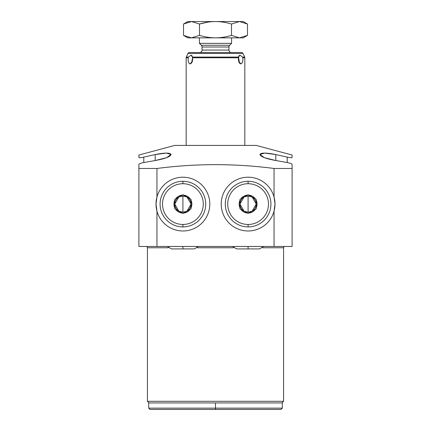 <?xml version="1.0" encoding="UTF-8"?>
<svg xmlns="http://www.w3.org/2000/svg" width="431" height="431" viewBox="0 0 431 431"><rect width="100%" height="100%" fill="white"/><g stroke="black" fill="none" stroke-linecap="round" stroke-linejoin="round"><path stroke-width="0.65" d="M292.099 155.025L256.246 145.419L292.099 155.025L292.099 157.595C291.83 157.902 290.198 157.735 287.213 157.1L275.802 154.567C266.283 152.649 260.987 152.622 259.92 154.481C260.669 156.733 265.965 158.748 275.802 160.537L287.213 162.535C290.182 163.144 291.814 163.758 292.099 164.389L292.099 168.473L274.046 168.473L274.046 197.026A26.894 26.894 0 0 0 221.205 204.089A26.894 26.894 0 0 0 274.046 211.158L274.989 204.089L274.046 197.026L274.046 168.473L292.099 168.473L292.099 246.467L274.046 246.467L274.046 211.158L274.046 246.467L138.901 246.467L138.901 168.473L156.954 168.473L156.954 197.026L156.011 204.089L156.954 211.158L156.954 246.467L138.901 246.467L138.901 164.389C139.186 163.758 140.818 163.144 143.787 162.535L155.198 160.537C165.035 158.748 170.331 156.733 171.08 154.481C170.013 152.622 164.717 152.649 155.198 154.567L143.787 157.1C140.802 157.735 139.17 157.902 138.901 157.595L138.901 155.025L174.754 145.419L138.901 155.025L138.901 157.595C139.17 157.902 140.802 157.735 143.787 157.1L143.787 162.535L155.198 160.537L155.198 154.567L143.787 157.1L143.787 162.535C140.818 163.144 139.186 163.758 138.901 164.389L138.901 168.473L156.954 168.473C195.992 163.392 235.019 163.392 274.046 168.473C235.019 163.392 195.992 163.392 156.954 168.473L156.954 197.026L156.011 204.089L156.954 211.158A26.894 26.894 0 0 0 209.795 204.089A26.894 26.894 0 0 0 156.954 197.026A26.894 26.894 0 0 1 209.795 204.089A26.894 26.894 0 0 1 156.954 211.158A26.894 26.894 0 0 1 156.954 197.026M256.246 145.419L174.754 145.419L256.246 145.419M292.099 157.595C291.83 157.902 290.198 157.735 287.213 157.1L287.213 162.535L275.802 160.537L275.802 154.567L264.758 153.091L259.925 154.433L264.332 157.654L275.802 160.537L275.802 154.567L287.213 157.1L287.213 162.535C290.182 163.144 291.814 163.758 292.099 164.389L292.099 246.467L156.954 246.467L156.954 211.158M283.576 247.771A1.304 1.304 90 0 1 284.88 246.467A1.304 1.304 -90 0 0 283.576 247.771L262.646 247.771L283.576 247.771L283.576 401.299L147.424 401.299L147.424 247.771L168.354 247.771L147.424 247.771A1.304 1.304 -90 0 0 146.12 246.467A1.304 1.304 90 0 1 147.424 247.771M197.452 247.771L233.548 247.771L197.452 247.771M147.424 401.299L149.051 402.931L147.424 401.299L283.576 401.299L281.949 402.931L283.576 401.299M155.198 154.567L155.198 160.537L166.668 157.654L171.075 154.433L166.242 153.091L155.198 154.567M274.046 211.158L274.989 204.089A26.894 26.894 0 0 1 244.533 230.747A26.894 26.894 0 0 1 244.533 177.437A26.894 26.894 0 0 1 274.989 204.089L274.046 197.026M186.165 57.77L186.165 145.419L186.165 57.77L188.185 57.77C187.981 61.423 188.616 63.476 190.093 63.928C192.037 63.147 192.862 61.094 192.571 57.77L238.429 57.77C238.295 61.423 239.119 63.476 240.907 63.928C242.497 63.147 243.132 61.094 242.815 57.77L244.835 57.77L244.835 145.419L244.835 57.77L242.815 57.77L242.54 57.081L240.008 55.184L238.532 57.081L192.468 57.081L190.992 55.184L188.46 57.081L186.316 57.081L188.002 53.46L186.316 57.081L188.46 57.081L188.185 57.77L186.165 57.77L186.316 57.081M244.684 57.081L242.998 53.46L244.684 57.081L242.54 57.081L244.684 57.081L244.835 57.77M189.484 52.517L241.516 52.517A1.632 1.632 0 0 1 242.998 53.46L188.002 53.46L242.998 53.46A1.632 1.632 0 0 0 241.516 52.517L189.484 52.517A1.632 1.632 0 0 0 188.002 53.46A1.632 1.632 0 0 1 189.484 52.517M228.947 50.071L228.947 47.011L228.947 50.071L202.053 50.071L202.053 47.011L202.053 50.071A2.446 2.446 -90 0 1 199.607 52.517A2.446 2.446 90 0 0 202.053 50.071L228.947 50.071A2.446 2.446 90 0 0 231.393 52.517A2.446 2.446 -90 0 1 228.947 50.071M229.664 45.282L231.587 43.359L231.587 37.847L231.587 43.359L229.664 45.282L201.336 45.282L199.413 43.359L201.336 45.282A2.446 2.446 -90 0 1 202.053 47.011L228.947 47.011A2.446 2.446 -90 0 1 229.664 45.282A2.446 2.446 90 0 0 228.947 47.011L202.053 47.011A2.446 2.446 90 0 0 201.336 45.282L229.664 45.282M199.413 37.847L199.413 43.359L231.587 43.359L199.413 43.359L199.413 37.847M238.532 57.081L238.429 57.77L192.571 57.77L192.468 57.081L238.532 57.081L239.42 62.921L240.907 63.928C242.443 63.303 243.073 61.25 242.815 57.77L242.54 57.081L240.008 55.184L238.569 56.849L240.008 55.184L238.995 55.75L238.532 57.081M191.504 21.55L239.496 21.55C244.404 21.55 244.404 21.55 239.496 21.55L231.495 24.023C225.963 22.39 220.629 21.561 215.5 21.55L243.208 21.55L247.491 24.023L247.491 35.374L247.491 24.023L239.496 21.55L231.495 24.023L231.495 35.374L231.495 24.023C225.963 22.39 220.629 21.561 215.5 21.55C210.371 21.561 205.043 22.385 199.505 24.023L207.715 22.17L199.505 24.023L191.504 21.55C186.596 21.55 186.596 21.55 191.504 21.55L215.5 21.55C210.371 21.561 205.043 22.385 199.505 24.023L199.505 35.374L199.505 24.023L191.504 21.55L183.509 24.023L191.229 21.555L183.509 24.023L183.509 35.374L183.509 24.023L187.792 21.55L191.504 21.55L183.509 24.023M183.509 35.374L187.792 37.847L191.504 37.847L199.505 35.374C205.043 37.012 210.371 37.836 215.5 37.847L191.504 37.847L183.509 35.374L191.504 37.847C186.596 37.847 186.596 37.847 191.504 37.847L215.5 37.847C220.629 37.836 225.963 37.012 231.495 35.374L239.496 37.847C244.404 37.847 244.404 37.847 239.496 37.847L247.491 35.374L243.208 37.847L215.5 37.847L239.496 37.847L247.491 35.374M247.491 24.023L239.496 21.55M191.504 37.847L199.505 35.374C205.043 37.012 210.371 37.836 215.5 37.847C220.629 37.836 225.963 37.012 231.495 35.374L239.496 37.847M188.185 57.77C187.927 61.25 188.562 63.303 190.093 63.928L192.328 61.342L190.093 63.928L191.579 62.921L192.571 57.77L192.005 55.75L190.992 55.184L192.431 56.849L190.992 55.184L188.46 57.081M238.672 61.342L240.907 63.928L238.672 61.342M244.118 211.206L248.094 212.241L248.094 195.943L244.118 196.978M252.07 196.978L248.094 195.943A8.151 8.151 0 0 0 239.948 204.089A8.151 8.151 0 0 1 248.094 195.943A8.151 8.151 0 0 0 244.021 197.032L239.948 204.089L244.027 211.152M248.094 181.273A22.816 22.816 0 0 0 225.278 204.089A22.816 22.816 0 0 0 248.094 226.911A22.816 22.816 0 0 1 225.278 204.089A22.816 22.816 0 0 1 248.094 181.273L248.094 183.719A20.376 20.376 0 0 0 227.724 204.089A20.376 20.376 0 0 0 248.094 224.465L248.094 226.911A22.816 22.816 0 0 0 270.916 204.089A22.816 22.816 0 0 0 248.094 181.273A22.816 22.816 0 0 1 270.916 204.089A22.816 22.816 0 0 1 248.094 226.911L248.094 224.465A20.376 20.376 0 0 0 268.47 204.089A20.376 20.376 0 0 0 248.094 183.719A20.376 20.376 0 0 0 227.724 204.089A20.376 20.376 0 0 0 248.094 224.465A20.376 20.376 0 0 0 268.47 204.089A20.376 20.376 0 0 0 248.094 183.719L248.094 181.273M240.789 198.901A8.965 8.965 0 0 1 247.254 195.168L248.094 194.683L248.935 195.168A8.965 8.965 0 0 1 255.405 198.901L256.246 199.386L256.246 200.356A8.965 8.965 0 0 1 256.246 207.828L256.246 208.798L255.405 209.283A8.965 8.965 0 0 1 248.935 213.016L248.094 213.501L247.254 213.016A8.965 8.965 0 0 1 240.789 209.283L239.948 208.798L239.948 207.828A8.965 8.965 0 0 1 239.948 200.356L239.948 199.386L247.254 195.168A8.965 8.965 0 0 0 240.789 198.901L248.094 194.683L255.405 198.901A8.965 8.965 0 0 0 248.935 195.168L256.246 199.386L256.246 207.828A8.965 8.965 0 0 0 256.246 200.356L256.246 208.798L248.935 213.016A8.965 8.965 0 0 0 255.405 209.283L248.094 213.501L240.789 209.283A8.965 8.965 0 0 0 247.254 213.016L239.948 208.798L239.948 200.356A8.965 8.965 0 0 0 239.948 207.828L239.948 199.386L240.789 198.901M239.948 204.089A8.151 8.151 0 0 0 248.094 212.241A8.151 8.151 0 0 1 239.948 204.089A8.151 8.151 0 0 0 248.094 212.241L252.07 211.206M252.167 211.152L256.246 204.089L252.167 197.032A8.151 8.151 0 0 0 248.094 195.943L248.094 212.241A8.151 8.151 0 0 0 252.173 197.032A8.151 8.151 0 0 0 248.094 195.943A8.151 8.151 0 0 1 252.173 211.147A8.151 8.151 0 0 1 248.094 212.241A8.151 8.151 0 0 0 252.173 211.147M252.173 197.032A8.151 8.151 0 0 1 256.246 204.089M186.882 196.978L182.906 195.943L182.906 212.241L186.882 211.206M186.973 211.152L191.052 204.089L186.973 197.032A8.151 8.151 0 0 0 182.906 195.943A8.151 8.151 0 0 1 186.979 197.032A8.151 8.151 0 0 0 182.906 195.943L178.93 196.978M182.906 226.911A22.816 22.816 0 0 0 205.722 204.089A22.816 22.816 0 0 0 182.906 181.273A22.816 22.816 0 0 1 205.722 204.089A22.816 22.816 0 0 1 182.906 226.911L182.906 224.465A20.376 20.376 0 0 0 203.276 204.089A20.376 20.376 0 0 0 182.906 183.719L182.906 181.273A22.816 22.816 0 0 0 160.084 204.089A22.816 22.816 0 0 0 182.906 226.911A22.816 22.816 0 0 1 160.084 204.089A22.816 22.816 0 0 1 182.906 181.273L182.906 183.719A20.376 20.376 0 0 1 203.276 204.089A20.376 20.376 0 0 1 182.906 224.465A20.376 20.376 0 0 1 162.53 204.089A20.376 20.376 0 0 1 182.906 183.719A20.376 20.376 0 0 0 162.53 204.089A20.376 20.376 0 0 0 182.906 224.465L182.906 226.911M190.211 198.901A8.965 8.965 0 0 0 183.746 195.168L182.906 194.683L182.065 195.168A8.965 8.965 0 0 0 175.595 198.901L174.754 199.386L174.754 200.356A8.965 8.965 0 0 0 174.754 207.828L174.754 208.798L175.595 209.283A8.965 8.965 0 0 0 182.065 213.016L182.906 213.501L183.746 213.016A8.965 8.965 0 0 0 190.211 209.283L191.052 208.798L191.052 207.828A8.965 8.965 0 0 0 191.052 200.356L191.052 199.386L190.211 198.901A8.965 8.965 0 0 0 183.746 195.168L190.211 198.901L182.906 194.683L182.065 195.168A8.965 8.965 0 0 0 175.595 198.901L182.065 195.168L174.754 199.386L174.754 200.356A8.965 8.965 0 0 0 174.754 207.828L174.754 200.356L174.754 208.798L175.595 209.283A8.965 8.965 0 0 0 182.065 213.016L175.595 209.283L182.906 213.501L183.746 213.016A8.965 8.965 0 0 0 190.211 209.283L183.746 213.016L191.052 208.798L191.052 207.828A8.965 8.965 0 0 0 191.052 200.356L191.052 207.828L191.052 199.386L190.211 198.901M191.052 204.089A8.151 8.151 0 0 1 182.906 212.241A8.151 8.151 0 0 0 186.979 197.032A8.151 8.151 0 0 1 182.906 212.241L182.906 195.943A8.151 8.151 0 0 0 178.827 197.032L174.754 204.089L178.833 211.152M178.93 211.206L182.906 212.241A8.151 8.151 0 0 1 178.827 211.147A8.151 8.151 0 0 0 182.906 212.241A8.151 8.151 0 0 1 174.754 204.089A8.151 8.151 0 0 1 182.906 195.943A8.151 8.151 0 0 0 178.827 211.147M178.827 197.032A8.151 8.151 0 0 0 174.754 204.089M281.949 402.931L215.5 402.931L282.321 402.931L282.321 408.146L215.5 408.146L215.5 402.931L215.5 408.146L148.679 408.146L215.5 408.146L215.5 409.45L149.983 409.45L148.679 408.146L148.679 402.931L215.5 402.931M281.017 409.45L215.5 409.45L215.5 408.146L282.321 408.146L281.017 409.45M248.094 246.467L248.094 248.913L248.094 246.467M167.26 246.467L171.495 248.913L182.906 248.913L182.906 246.467L182.906 248.913L194.311 248.913L198.546 246.467M232.454 246.467L236.689 248.913L259.505 248.913L263.74 246.467"/></g></svg>
